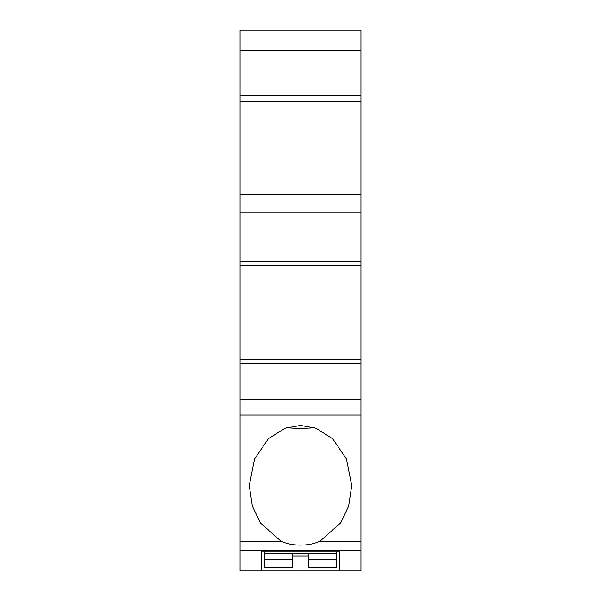 <?xml version="1.0" encoding="UTF-8"?>
<svg xmlns="http://www.w3.org/2000/svg" width="601" height="601" viewBox="0 0 601 601"><rect width="100%" height="100%" fill="white"/><g stroke="black" fill="none" stroke-linecap="round" stroke-linejoin="round"><path stroke-width="0.9" d="M300.5 545.047C293.656 545.175 287.18 543.913 281.073 541.253L260.278 522.832L252.367 506.162L249.28 485.585L254.554 458.991L268.249 438.843L285.032 428.228L300.5 425.418L315.968 428.228L332.751 438.843L346.446 458.991L351.72 485.585L348.633 506.162L340.722 522.832L319.927 541.253C313.865 543.905 307.389 545.167 300.5 545.047M286.489 427.709A51.22 15.401 180 0 0 300.5 428.295A51.22 15.401 180 0 0 314.511 427.709M264.643 559.381L292.304 559.381L292.304 567.554L264.643 567.554L264.643 553.438L336.357 553.438L336.357 559.381L308.696 559.381L308.696 553.438M336.357 551.237L336.357 553.438M264.643 553.438L264.643 551.237M292.304 559.381L292.304 553.438M292.304 555.94L308.696 555.94M336.357 559.381L336.357 567.554L308.696 567.554L308.696 559.381M240.062 550.546L360.938 550.546L360.938 570.95L240.062 570.95L240.062 541.253L281.073 541.253M261.57 551.237L261.57 570.95L261.57 551.237L339.43 551.237L339.43 570.95L339.43 551.237M240.062 95.597L240.062 101.749L360.938 101.749L360.938 95.597L240.062 95.597L240.062 30.05L360.938 30.05L360.938 95.597M360.938 399.695L360.938 359.33L240.062 359.33L240.062 399.695L360.938 399.695L360.938 550.546M360.938 415.066L240.062 415.066L240.062 399.695M360.938 359.33L360.938 101.749M360.938 212.777L240.062 212.777L240.062 194.288L360.938 194.288M360.938 265.732L240.062 265.732L240.062 261.578L360.938 261.578M240.062 415.066L240.062 541.253M240.062 265.732L240.062 359.33M240.062 212.777L240.062 261.578M240.062 101.749L240.062 194.288M360.938 363.485L240.062 363.485M319.927 541.253L360.938 541.253M240.062 50.537L360.938 50.537"/></g></svg>
